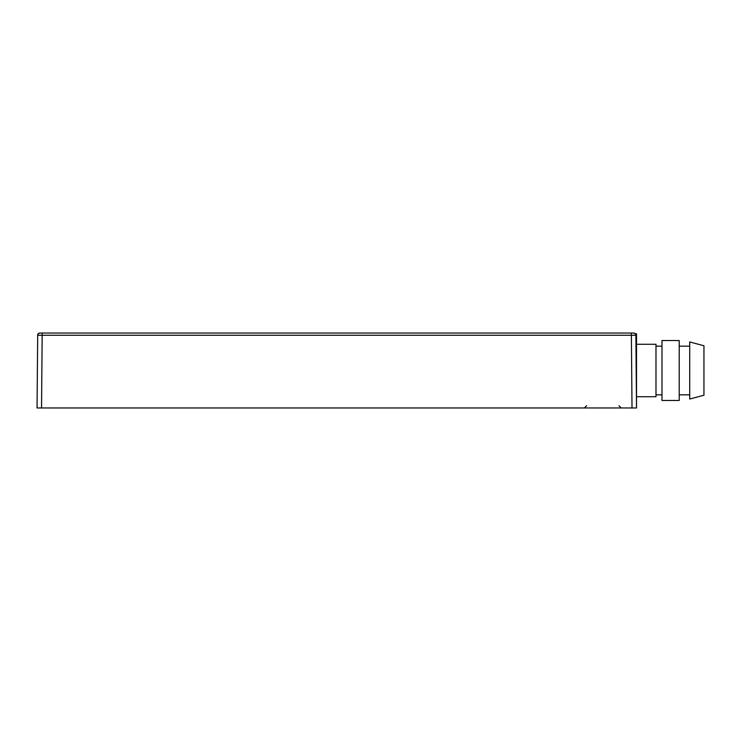 <?xml version="1.0" encoding="UTF-8"?>
<svg xmlns="http://www.w3.org/2000/svg" width="741" height="741" viewBox="0 0 741 741"><rect width="100%" height="100%" fill="white"/><g stroke="black" fill="none" stroke-linecap="round" stroke-linejoin="round"><path stroke-width="1.11" d="M41.542 407.967L42.181 333.033L39.931 333.033L633.629 333.033L631.378 333.033L631.378 335.265L635.88 335.265C636.186 334.386 635.435 333.645 633.629 333.033A2.251 2.251 0 0 1 635.88 335.265L636.51 407.967L37.05 407.967L37.689 335.265L631.378 335.265L632.017 407.967M636.51 335.284L636.51 333.783L635.306 333.783A2.251 2.251 0 0 1 635.88 335.265L636.51 335.284L636.51 407.967M39.931 333.033A2.251 2.251 0 0 0 37.68 335.265C37.383 334.386 38.124 333.645 39.931 333.033A2.251 2.251 90 0 0 37.689 335.265A2.251 2.251 90 0 1 39.625 333.052A2.251 2.251 90 0 0 37.689 335.247A2.251 2.251 0 0 1 39.931 333.033A2.251 2.251 90 0 0 37.689 335.265A2.251 2.251 0 0 1 39.931 333.033M633.629 333.033A2.251 2.251 -90 0 1 635.88 335.247A2.251 2.251 -90 0 0 633.629 333.033M636.51 396.722L655.989 396.722L655.989 344.278L636.51 344.278M661.991 370.5L661.991 400.473L679.219 400.473L679.219 340.527L661.991 340.527L661.991 370.5M689.714 370.5L689.714 399.047L703.95 395.231L703.95 345.769L689.714 341.953L689.714 370.5M618.939 405.679L621.19 407.967M586.64 405.679L584.39 407.967M661.991 394.851L655.989 394.851M661.991 346.149L655.989 346.149M689.714 394.851L679.219 394.851M689.714 346.149L679.219 346.149"/></g></svg>
